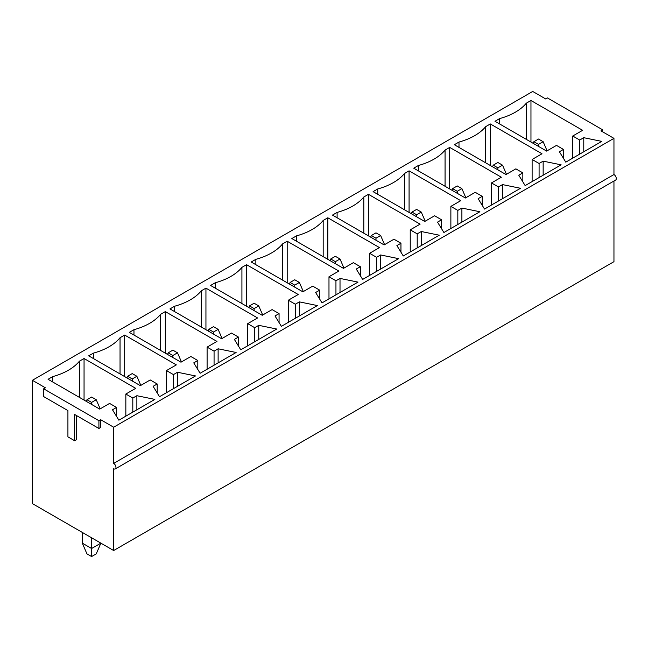 <?xml version="1.0" encoding="UTF-8"?>
<svg xmlns="http://www.w3.org/2000/svg" width="648" height="648" viewBox="0 0 648 648"><rect width="100%" height="100%" fill="white"/><g stroke="black" fill="none" stroke-linecap="round" stroke-linejoin="round"><path stroke-width="0.97" d="M132.224 378.95L136.874 376.269L132.224 373.588L127.583 376.269L132.224 378.95L132.224 380.967M140.819 385.39L136.874 376.269M126.887 377.881L127.583 376.269M91.603 537.791L91.603 548.508L100.886 543.154L96.244 553.87L91.603 556.551L86.954 553.87L82.312 543.154L82.312 532.429M91.603 402.408L96.244 399.727L91.603 397.046L86.954 399.727L91.603 402.408L91.603 404.417M100.189 408.848L96.244 399.727M86.265 401.339L86.954 399.727M82.312 543.154L91.603 548.508L91.603 556.551M172.854 355.501L177.503 352.82L172.854 350.139L168.213 352.82L172.854 355.501L172.854 357.51M181.448 361.932L177.503 352.82M167.516 354.424L168.213 352.82M213.484 332.043L218.125 329.362L213.484 326.681L208.842 329.362L213.484 332.043L213.484 334.052M222.078 338.475L218.125 329.362M208.146 330.966L208.842 329.362M254.113 308.586L258.755 305.905L254.113 303.224L249.472 305.905L254.113 308.586L254.113 310.595M262.699 315.017L258.755 305.905M248.775 307.508L249.472 305.905M294.743 285.128L299.384 282.447L294.743 279.766L290.093 282.447L294.743 285.128L294.743 287.137M303.329 291.56L299.384 282.447M289.397 284.059L290.093 282.447M335.364 261.671L340.014 258.989L335.364 256.308L330.723 258.989L335.364 261.671L335.364 263.679M343.958 268.102L340.014 258.989M330.026 260.601L330.723 258.989M375.994 238.213L380.635 235.532L375.994 232.851L371.353 235.532L375.994 238.213L375.994 240.23M384.588 244.652L380.635 235.532M370.656 237.144L371.353 235.532M416.624 214.763L421.265 212.082L416.624 209.401L411.982 212.082L416.624 214.763L416.624 216.772M425.21 221.195L421.265 212.082M411.286 213.686L411.982 212.082M457.253 191.306L461.894 188.625L457.253 185.944L452.612 188.625L457.253 191.306L457.253 193.315M465.839 197.737L461.894 188.625M451.915 190.228L452.612 188.625M497.883 167.848L502.524 165.167L497.883 162.486L493.233 165.167L497.883 167.848L497.883 169.857M506.469 174.28L502.524 165.167M492.537 166.771L493.233 165.167M538.504 144.391L543.154 141.709L538.504 139.028L533.863 141.709L538.504 144.391L538.504 146.399M547.098 150.822L543.154 141.709M533.166 143.321L533.863 141.709M43.659 388.808L98.917 420.706L98.917 428.482L74.65 414.477L74.65 440.745L67.918 436.857L67.918 410.589L43.659 396.576L43.659 388.808L45.401 387.804L32.4 380.295L32.4 503.609L113.659 550.525L113.659 468.755A3.28 1.895 60 0 0 115.295 468.917L615.6 180.071A3.28 1.895 -120 0 0 616.102 177.439A3.28 1.895 -120 0 0 613.956 174.547L113.659 463.393A3.28 1.895 60 0 1 115.798 466.293A3.28 1.895 60 0 1 115.295 468.917M602.697 131.86L602.697 129.851L600.955 130.856L613.956 138.356L113.659 427.21L113.659 463.393M113.659 427.21L100.659 419.702L100.659 427.478L98.917 428.482M76.391 415.481L76.391 439.741L74.65 440.745M546.629 151.089L494.975 121.273L499.616 118.592A55.914 32.287 0 0 0 526.322 103.178L530.963 100.497L582.617 130.321L572.751 136.015L579.717 140.033L583.775 137.692L601.773 141.377L565.785 162.154L559.402 151.762L563.46 149.421L556.502 145.395L546.629 151.089M602.697 129.851L547.447 97.945L545.705 98.95L532.705 91.449L32.4 380.295M613.956 138.356L613.956 174.547M613.956 181.019L613.956 261.671L113.659 550.525M543.154 161.141L561.144 164.835L525.155 185.603L518.773 175.219L522.839 172.87L515.873 168.853L506.007 174.547L454.345 144.723L458.995 142.042A55.914 32.287 0 0 0 485.692 126.627L490.334 123.954L541.987 153.77L532.121 159.473L539.087 163.49L543.154 161.141L543.154 175.219M461.894 208.057L479.885 211.742L443.904 232.519L437.522 222.134L441.58 219.785L434.614 215.768L424.748 221.462L373.094 191.638L377.735 188.957A55.914 32.287 0 0 0 404.433 173.543L409.074 170.861L460.736 200.686L450.87 206.38L457.828 210.406L461.894 208.057L461.894 222.134M380.635 254.972L398.633 258.657L362.645 279.434L356.262 269.041L360.329 266.701L353.363 262.675L343.497 268.377L291.835 238.553L296.484 235.872A55.914 32.287 0 0 0 323.182 220.458L327.823 217.777L379.477 247.601L369.611 253.295L376.577 257.313L380.635 254.972L380.635 269.041M299.384 301.879L317.374 305.573L281.394 326.341L275.003 315.957L279.069 313.608L272.103 309.59L262.238 315.284L210.584 285.46L215.225 282.779A55.914 32.287 0 0 0 241.923 267.365L246.564 264.692L298.226 294.508L288.352 300.21L295.318 304.228L299.384 301.879L299.384 315.957M218.125 348.794L236.123 352.48L200.135 373.256L193.752 362.872L197.81 360.523L190.852 356.505L180.978 362.2L129.325 332.375L133.966 329.694A55.914 32.287 0 0 0 160.672 314.28L165.313 311.599L216.967 341.423L207.101 347.117L214.067 351.143L218.125 348.794L218.125 362.872M136.874 395.709L154.864 399.395L118.876 420.171L112.493 409.779L116.559 407.438L109.593 403.412L99.727 409.115L48.074 379.291L52.715 376.61A55.914 32.287 0 0 0 79.412 361.195L84.054 358.514L135.707 388.338L125.842 394.033L132.808 398.05L136.874 395.709L136.874 409.779M98.917 420.706L100.659 419.702M177.503 372.252L195.494 375.937L159.505 396.714L153.122 386.321L157.189 383.981L150.223 379.955L140.357 385.657L88.695 355.833L93.344 353.152A55.914 32.287 0 0 0 120.042 337.738L124.683 335.057L176.337 364.881L166.471 370.575L173.437 374.601L177.503 372.252L177.503 386.321M258.755 325.337L276.745 329.022L240.764 349.799L234.382 339.414L238.44 337.065L231.474 333.048L221.608 338.742L169.954 308.918L174.596 306.237A55.914 32.287 0 0 0 201.293 290.822L205.943 288.141L257.596 317.966L247.73 323.66L254.688 327.686L258.755 325.337L258.755 339.414M340.014 278.429L358.004 282.115L322.016 302.891L315.633 292.499L319.699 290.158L312.733 286.132L302.867 291.827L251.213 262.011L255.855 259.33A55.914 32.287 0 0 0 282.552 243.915L287.194 241.234L338.847 271.058L328.981 276.753L335.948 280.77L340.014 278.429L340.014 292.499M421.265 231.514L439.255 235.2L403.275 255.976L396.892 245.584L400.95 243.243L393.984 239.217L384.118 244.92L332.464 215.096L337.106 212.414A55.914 32.287 0 0 0 363.803 197L368.453 194.319L420.106 224.143L410.241 229.838L417.207 233.863L421.265 231.514L421.265 245.584M502.524 184.599L520.514 188.285L484.526 209.061L478.143 198.677L482.209 196.328L475.243 192.31L465.377 198.005L413.724 168.18L418.365 165.499A55.914 32.287 0 0 0 445.063 150.085L449.704 147.404L501.358 177.228L491.492 182.922L498.458 186.948L502.524 184.599L502.524 198.677M490.334 165.499L490.334 123.954M485.692 162.818L485.692 126.627M458.995 147.404L458.995 142.042M522.839 181.829L522.839 172.87M498.458 201.018L498.458 186.948M491.492 205.043L491.492 182.922M449.704 188.957L449.704 147.404M445.063 186.276L445.063 150.085M418.365 170.861L418.365 165.499M482.209 205.286L482.209 196.328M457.828 224.475L457.828 210.406M450.87 228.501L450.87 206.38M409.074 212.414L409.074 170.861M404.433 209.733L404.433 173.543M377.735 194.319L377.735 188.957M441.58 228.744L441.58 219.785M417.207 247.933L417.207 233.863M410.241 251.951L410.241 229.838M368.453 235.872L368.453 194.319M363.803 233.191L363.803 197M337.106 217.777L337.106 212.414M400.95 252.202L400.95 243.243M376.577 271.391L376.577 257.313M369.611 275.408L369.611 253.295M327.823 259.33L327.823 217.777M323.182 256.649L323.182 220.458M296.484 241.234L296.484 235.872M360.329 275.651L360.329 266.701M335.948 294.848L335.948 280.77M328.981 298.866L328.981 276.753M287.194 282.779L287.194 241.234M282.552 280.098L282.552 243.915M255.855 264.692L255.855 259.33M319.699 299.109L319.699 290.158M295.318 318.306L295.318 304.228M288.352 322.323L288.352 300.21M246.564 306.237L246.564 264.692M241.923 303.556L241.923 267.365M215.225 288.141L215.225 282.779M279.069 322.566L279.069 313.608M254.688 341.755L254.688 327.686M247.73 345.781L247.73 323.66M205.943 329.694L205.943 288.141M201.293 327.013L201.293 290.822M174.596 311.599L174.596 306.237M238.44 346.024L238.44 337.065M214.067 365.213L214.067 351.143M207.101 369.239L207.101 347.117M165.313 353.152L165.313 311.599M160.672 350.471L160.672 314.28M133.966 335.057L133.966 329.694M197.81 369.481L197.81 360.523M173.437 388.67L173.437 374.601M166.471 392.696L166.471 370.575M124.683 376.61L124.683 335.057M120.042 373.928L120.042 337.738M93.344 358.514L93.344 353.152M157.189 392.939L157.189 383.981M132.808 412.128L132.808 398.05M125.842 416.146L125.842 394.033M84.054 400.067L84.054 358.514M79.412 397.386L79.412 361.195M52.715 381.972L52.715 376.61M116.559 416.389L116.559 407.438M530.963 142.042L530.963 100.497M532.121 181.586L532.121 159.473M539.087 177.568L539.087 163.49M583.775 151.762L583.775 137.692M563.46 158.371L563.46 149.421M499.616 123.954L499.616 118.592M526.322 139.361L526.322 103.178M572.751 158.128L572.751 136.015M579.717 154.111L579.717 140.033"/></g></svg>
